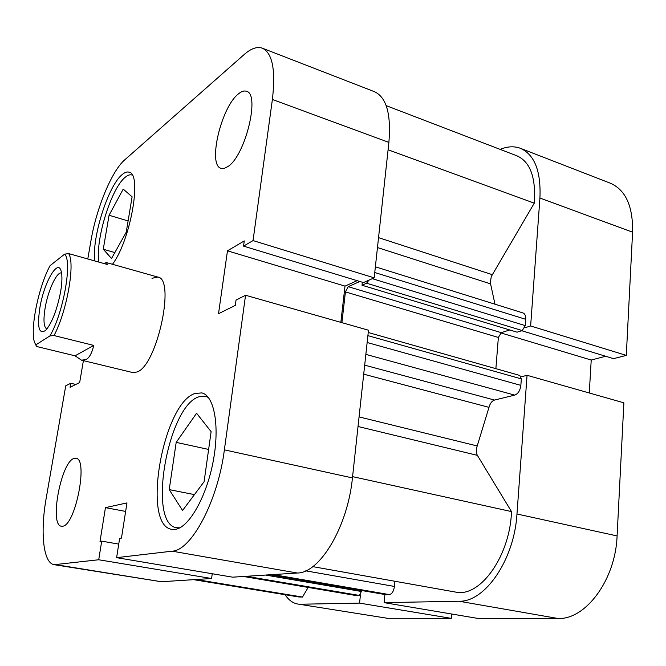 <?xml version="1.0" encoding="UTF-8"?>
<svg xmlns="http://www.w3.org/2000/svg" width="666" height="666" viewBox="0 0 666 666"><rect width="100%" height="100%" fill="white"/><g stroke="black" fill="none" stroke-linecap="round" stroke-linejoin="round"><path stroke-width="1" d="M285.098 594.721C288.611 600.058 292.84 603.163 297.802 604.037L387.412 618.281L297.802 604.037M360.431 594.88L359.573 603.113L300.483 604.228M459.065 601.232C484.973 602.222 514.352 559.715 516.974 513.994L617.091 535.939C615.584 579.753 585.614 619.913 557.942 618.481L459.065 601.232L384.115 602.647L384.915 594.513M516.974 513.994L527.056 375.299L623.875 402.822L617.091 535.939M521.103 376.856L527.056 375.299M521.719 330.727L613.569 358.658L626.298 355.394L530.635 325.965L524.733 327.83M530.635 325.965L539.926 198.043C541.083 171.237 534.59 154.662 520.446 148.327C514.227 146.004 507.459 146.362 500.141 149.384M520.446 148.327L610.406 183.225C625.674 189.976 633.066 206.285 632.583 232.176L539.926 198.043M626.298 355.394L632.583 232.176M589.285 392.99L591.217 360.04L605.677 356.26M557.942 618.481L477.688 618.389L384.115 602.647M387.412 618.281L451.29 618.356L451.656 614.01M451.29 618.356L359.573 603.113M591.217 360.04L500.782 332.883M386.18 105.636L517.032 155.869C530.311 161.905 536.055 177.672 534.274 203.163L388.087 149.792M534.274 203.163L491.258 276.59L490.334 282.717L494.971 304.187M375.374 266.808L522.96 312.937C524.95 313.736 525.882 315.859 525.732 319.314L374.75 272.511M372.302 278.663L525.266 325.624L525.732 319.314M525.266 325.624L522.227 330.569L517.074 332.176L362.004 285.223L362.337 282.251M509.748 329.961L501.273 332.659L498.368 337.454L345.429 291.899L348.21 286.671L501.273 332.659M495.879 368.664L498.368 337.454M368.24 332.509L519.788 375.441L521.336 378.887L520.854 385.373C520.138 390.542 518.098 393.789 514.735 395.113L494.513 400.058C491.941 400.94 490.101 403.371 488.994 407.359L477.214 445.962C475.965 449.65 476.015 452.78 477.364 455.353L511.496 511.58C510.164 554.254 482.192 595.013 458.033 592.515L312.77 566.624M305.744 570.837L394.43 586.446L394.93 581.268M394.43 586.446C393.689 591.308 391.983 594.014 389.31 594.58L273.077 574.575M270.096 574.766L385.989 594.671L389.31 594.58M385.989 594.671L385.547 594.596M361.863 590.551L359.357 595.446L355.894 595.512L243.415 576.473M308.15 587.429L302.489 597.052L298.734 596.961L193.631 579.67M341.899 322.66L345.429 291.899M359.84 281.493L348.21 286.671M522.227 330.569L366.591 283.208L362.004 285.223M366.591 283.208L368.914 280.161M302.489 597.052L196.062 579.512M511.496 511.58L352.58 476.648M98.834 262.079C95.18 240.193 111.247 188.162 125.208 177.281C127.714 175.166 129.937 174.4 131.868 174.983L131.868 174.983M179.837 527.805L176.623 527.738C146.936 523.942 167.932 405.669 198.959 396.786L205.436 396.245L208.366 397.477M74.117 458.449C61.205 461.313 49.026 525.349 61.422 526.24L62.646 526.215C75.533 525.499 88.495 458.499 75.957 458.291L74.117 458.449M238.52 93.823C221.154 106.885 207.409 165.443 221.12 168.356L224.3 168.381L227.963 166.525C245.23 155.894 260.448 93.864 246.47 91.284C244.189 90.501 241.533 91.342 238.52 93.823M112.479 264.294C130.586 240.409 142.358 173.385 129.046 172.178C127.048 171.57 124.758 172.377 122.169 174.592C108.158 185.697 91.85 237.371 94.689 260.914M195.021 393.489C163.07 402.905 141.259 525.391 171.795 529.328L175.291 529.362C188.886 527.68 206.493 496.961 213.17 461.463C219.988 425.965 214.244 395.471 201.74 392.907L195.021 393.489M157.775 277.048L106.493 262.604L107.417 264.494L68.64 253.588C75.441 262.995 67 311.288 54.021 335.547L93.731 345.413C91.991 352.98 89.435 357.709 86.039 359.598L81.477 360.173L132.8 372.569L137.129 371.969C157.101 365.426 175.782 278.604 157.775 277.048L151.99 278.28M83.408 360.639L79.662 382.542L70.088 387.287L70.779 383.275L65.734 385.814L46.22 498.101C40.102 532.201 43.182 563.286 54.237 564.693L98.718 559.756L101.707 541.142L100.017 541.4L105.444 507.642L126.965 502.913L121.462 538.111L119.639 538.386L116.617 557.658L172.128 551.173C191.367 550.632 217.882 501.032 224.375 449.85L352.439 477.922L368.481 330.219L245.554 295.263L236.047 300.058L235.306 305.394L218.515 313.711L227.472 250.824L345.005 286.114L357.142 280.669M352.439 477.922C347.744 526.739 319.772 573.193 297.336 573.018L172.128 551.173M116.617 557.658L232.609 577.172L297.336 573.018M56.127 564.726L161.339 581.734L211.597 578.513L212.246 573.742M161.339 581.734L54.237 564.693M262.379 48.202L374.442 91.683C386.447 97.236 391.258 114.136 388.886 142.399L272.386 99.484C275.807 70.138 272.469 53.047 262.379 48.202C257.151 46.354 251.099 48.443 244.231 54.479L124.65 159.932C111.746 170.971 96.412 208.325 91.009 240.426L87.787 258.974M272.386 99.484L253.047 240.584L243.54 246.12L363.445 282.584L374.175 277.839L388.886 142.399M340.842 322.352L345.005 286.114M243.54 246.12L244.264 240.917L227.472 250.824M224.375 449.85L245.554 295.263M253.047 240.584L374.175 277.839M211.597 578.513L98.718 559.756M70.779 383.275L75.824 384.44M101.707 541.142L118.748 544.105M105.444 507.642L125.633 511.413M176.19 442.374L196.587 413.253L211.122 431.66L204.096 481.709L182.567 510.472L169.214 489.618L176.19 442.374L208.625 449.442M169.214 489.618L194.422 494.622M109.066 215.243L123.218 189.102L132.109 196.828L126.224 232.243L111.53 258.491L103.263 249.242L109.066 215.243L128.105 220.962M103.263 249.242L114.852 252.564M60.506 292.391C62.129 282.95 62.363 275.924 61.189 271.32C58.059 258.092 44.197 282.126 39.985 307.059C36.946 327.247 38.878 334.99 45.771 330.286C51.973 322.885 56.885 310.248 60.506 292.391M46.895 329.012C43.69 327.222 43.148 319.955 45.263 307.192C48.243 289.885 56.96 271.337 61.547 272.985M106.493 262.604L103.655 263.428M81.477 360.173L75.067 355.819L36.622 346.495L34.474 342.232C29.937 328.704 38.62 286.563 50.083 265.642L64.585 254.162C72.627 260.789 63.445 313.07 49.925 335.914L35.639 344.971M68.64 253.588L64.585 254.162M54.021 335.547L49.925 335.914M93.731 345.413L75.067 355.819M490.559 283.866L377.464 247.552M378.538 237.645L492.207 274.65M359.066 416.899L477.214 445.962M488.994 407.359L363.711 374.175M477.364 455.353L358.025 426.498M265.534 575.058L361.763 591.541M359.357 595.446L246.328 576.29M243.59 576.465L356.285 595.537M364.693 365.159L494.513 400.058M514.735 395.113L365.859 354.387M521.336 378.887L367.898 335.631M367.149 342.507L520.854 385.373M385.764 594.655L269.996 574.775M205.436 396.245L207.825 396.819M176.623 527.738L179.062 528.188"/></g></svg>
